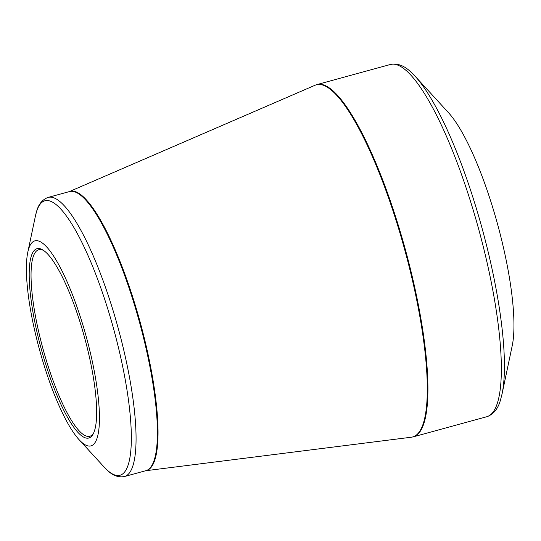 <?xml version="1.0" encoding="UTF-8"?>
<svg xmlns="http://www.w3.org/2000/svg" width="541" height="541" viewBox="0 0 541 541"><rect width="100%" height="100%" fill="white"/><g stroke="black" fill="none" stroke-linecap="round" stroke-linejoin="round"><path stroke-width="0.81" d="M448.469 112.663A132.207 30.188 74.7 0 1 497.632 224.461A132.207 30.188 74.7 0 1 512.219 345.719L502.062 393.963A180.2 41.143 74.7 0 0 491.532 266.557A180.2 41.143 74.7 0 0 415.177 76.308L448.469 112.663M34.002 327.427A106.293 24.271 74.7 0 1 27.787 252.275A106.293 24.271 74.7 0 1 86.33 336.962A106.293 24.271 74.7 0 1 79.04 439.65A106.293 24.271 74.7 0 1 34.002 327.427M89.63 358.074A98.137 22.404 74.7 0 1 93.16 433.997A98.137 22.404 74.7 0 1 41.312 349.276A98.137 22.404 74.7 0 1 42.82 249.956A98.137 22.404 74.7 0 1 89.63 358.074M43.659 250.503A96.697 22.08 -105.3 0 0 38.763 249.719A96.697 22.08 -105.3 0 0 37.965 328.495A96.697 22.08 -105.3 0 0 89.786 436.262A96.697 22.08 -105.3 0 0 93.6 433.104M145.644 470.738L411.39 437.209A182.554 41.677 -105.3 0 0 414.23 288.231A182.554 41.677 -105.3 0 0 315.112 85.228L316.999 84.565A182.594 41.691 74.7 0 1 414.859 288.069A182.594 41.691 74.7 0 1 413.351 436.817L486.772 416.739A182.594 41.691 -105.3 0 0 488.28 267.984A182.594 41.691 -105.3 0 0 390.419 64.48C397.27 63.108 403.931 65.475 410.396 71.574L415.177 76.308M315.112 85.228L69.302 191.615A144.731 33.048 74.7 0 1 140.173 322.233A144.731 33.048 74.7 0 1 145.671 470.731M125.708 358.649A144.684 33.035 74.7 0 1 124.511 476.52L145.854 470.684A144.684 33.035 -105.3 0 0 139.544 322.409A144.684 33.035 -105.3 0 0 69.505 191.561L48.169 197.397A144.684 33.035 74.7 0 1 125.708 358.649M79.04 439.65L104.014 466.917A142.29 32.487 -105.3 0 0 121.157 359.359A142.29 32.487 -105.3 0 0 73.211 226.341A142.29 32.487 -105.3 0 0 35.408 216.096L36.551 211.592C38.472 204.248 42.347 199.514 48.169 197.397M316.999 84.565L390.419 64.48M27.787 252.275L35.408 216.096M124.511 476.52C118.425 477.656 112.684 475.559 107.294 470.224L104.014 466.917M413.351 436.817L411.39 437.209M486.772 416.739C493.365 414.433 497.889 409.01 500.357 400.468L502.062 393.963"/></g></svg>
